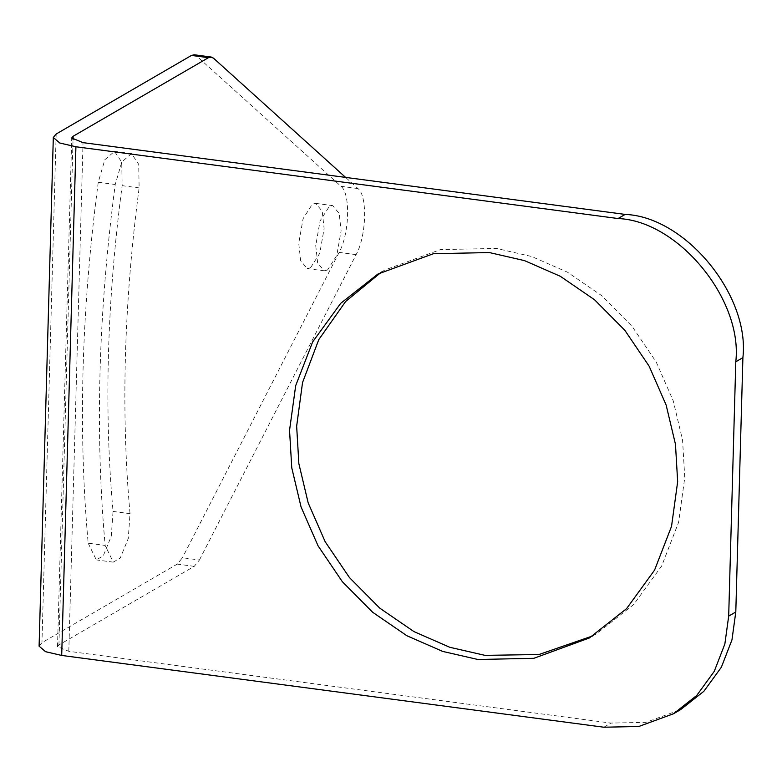<?xml version="1.0" encoding="UTF-8"?>
<svg xmlns="http://www.w3.org/2000/svg" width="782" height="782" viewBox="0 0 782 782"><rect width="100%" height="100%" fill="white"/><g stroke="black" fill="none" stroke-linecap="round" stroke-linejoin="round"><path stroke-width="0.59" stroke-dasharray="3.91 2.93" d="M39.1 646.157L41.954 642.696L177.27 564.105L182.441 557.752L199.42 560L194.249 566.354L58.933 644.945L57.506 646.675L68.806 651.318L610.957 723.086L645.903 722.353L680.565 709.655M213.447 58.132L196.458 55.884L340.991 186.311C350.629 193.477 349.515 233.593 339.144 252.391L182.441 557.752M199.42 560L356.123 254.639C366.494 235.841 367.608 195.725 357.97 188.56L345.605 177.406M196.458 55.884L194.219 54.779M88.171 543.177L96.294 559.902L103.263 555.826L111.279 536.257L113.048 511.438C103.898 409.924 106.929 301.324 122.148 185.657L121.728 162.109L114.514 151.356L104.808 159.753L98.249 182.245C81.396 310.395 78.034 430.706 88.171 543.177L105.15 545.425C95.013 432.954 98.376 312.644 115.228 184.493L121.787 162.001L131.542 153.604L138.707 164.357L139.128 187.905C123.908 303.572 120.878 412.173 130.027 513.686L128.258 538.505L120.242 558.074L113.273 562.15L105.15 545.425M310.552 267.767L319.779 253.241L324.119 228.608L322.204 211.257L315.752 203.379L312.321 204.18L303.093 218.706L298.744 243.339L300.669 260.699L307.121 268.568L310.552 267.767M327.531 270.015L324.1 270.816L317.648 262.947L315.733 245.587L320.073 220.954L329.3 206.428L332.731 205.627L339.183 213.506L341.108 230.856L336.759 255.489L327.531 270.015M592.815 635.883L596.392 633.87L633.645 604.564L661.67 566.002L678.629 522.239L684.768 477.587L682.559 440.129L673.234 400.883L656.245 362.056L631.954 326.182L601.661 295.645L567.429 272.165L531.613 256.496L496.394 248.422L440.471 249.605L385.027 269.917L381.499 272.019M194.249 566.354L177.27 564.105M356.123 254.639L339.144 252.391M56.157 134.015L41.954 642.696M113.048 511.438L130.027 513.686M98.249 182.245L115.228 184.493M122.148 185.657L139.128 187.905M357.97 188.56L340.991 186.311M603.851 727.221L610.957 723.086M68.806 651.318L83.019 142.637M58.933 644.945L73.039 139.812M113.273 562.15L96.294 559.902M131.493 153.604L114.514 151.356M315.752 203.379L332.731 205.627M307.121 268.568L324.1 270.816M589.286 637.995L596.392 633.87M377.921 274.042L385.027 269.917M57.506 646.675L71.719 137.994"/><path stroke-width="1.17" d="M191.482 55.424L208.462 57.672L211.208 57.027L194.219 54.779L191.482 55.424L56.157 134.015L53.313 137.485L59.774 143.008L75.913 146.762L618.063 218.54C678.229 220.798 742.978 299.565 735.794 361.763L728.687 616.108L724.855 644.016L714.249 671.367L696.733 695.462L673.458 713.78L638.806 726.478L603.851 727.221L61.7 655.443L45.561 651.689L39.1 646.157L53.313 137.485M211.208 57.027L213.447 58.132L345.605 177.406M208.462 57.672L73.137 136.264L71.719 137.994L83.019 142.637L625.17 214.415L618.063 218.54M673.458 713.78L680.565 709.655L703.839 691.337L721.356 667.242L731.962 639.891L735.794 611.983L728.687 616.108M677.662 481.712L671.533 526.364L654.563 570.127L626.538 608.689L589.286 637.995L533.842 658.307L477.919 659.49L442.71 651.416L406.894 635.746L372.662 612.267L342.369 581.73L318.069 545.856L301.08 507.029L291.754 467.783L289.545 430.325L295.684 385.673L312.653 341.91L340.678 303.348L377.921 274.042L433.375 253.73L489.288 252.547L524.507 260.621L560.323 276.29L594.555 299.77L624.847 330.307L649.138 366.181L666.127 405.008L675.462 444.254L677.662 481.712M735.794 361.763L742.9 357.638C750.085 295.44 685.335 216.673 625.17 214.415M381.499 272.019L345.634 301.5L318.782 339.613L302.546 382.525L296.652 426.2L298.861 463.658L308.186 502.904L325.175 541.731L349.476 577.605L379.759 608.142L413.991 631.621L449.806 647.291L485.026 655.365L539.003 654.514L592.815 635.883M742.9 357.638L735.794 611.983M75.913 146.762L61.7 655.443M73.039 139.812L73.137 136.264"/></g></svg>
